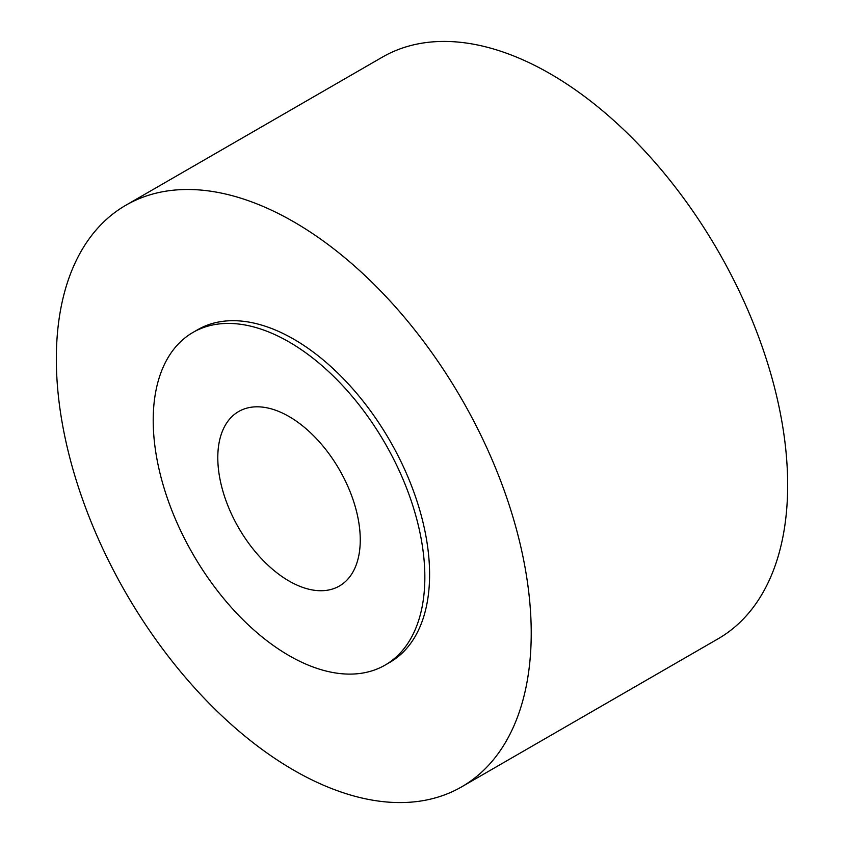 <?xml version="1.0" encoding="UTF-8"?>
<svg xmlns="http://www.w3.org/2000/svg" width="844" height="844" viewBox="0 0 844 844"><rect width="100%" height="100%" fill="white"/><g stroke="black" fill="none" stroke-linecap="round" stroke-linejoin="round"><path stroke-width="1.27" d="M125.883 205.219L382.321 57.16A335.796 193.877 60 0 1 550.225 73.787A335.796 193.877 60 0 1 769.591 369.704A335.796 193.877 60 0 1 718.117 638.781L461.679 786.84A335.796 193.877 -120 0 0 513.152 517.762A335.796 193.877 -120 0 0 293.775 221.845A335.796 193.877 -120 0 0 125.883 205.219A335.796 193.877 -120 0 0 74.409 474.296A335.796 193.877 -120 0 0 293.775 770.213A335.796 193.877 -120 0 0 461.679 786.84M192.991 332.42L197.739 329.688A192.073 110.902 60 0 1 293.775 339.193A192.073 110.902 60 0 1 419.257 508.457A192.073 110.902 60 0 1 389.812 662.371L385.064 665.114A192.073 110.902 -120 0 0 414.509 511.2A192.073 110.902 -120 0 0 289.028 341.936A192.073 110.902 -120 0 0 192.991 332.42A192.073 110.902 -120 0 0 163.546 486.344A192.073 110.902 -120 0 0 289.028 655.598A192.073 110.902 -120 0 0 385.064 665.114M289.028 416.514A100.742 58.162 60 0 1 354.839 505.292A100.742 58.162 60 0 1 339.404 586.01A100.742 58.162 60 0 1 289.028 581.02A100.742 58.162 60 0 1 223.217 492.252A100.742 58.162 60 0 1 238.662 411.524A100.742 58.162 60 0 1 289.028 416.514"/></g></svg>
